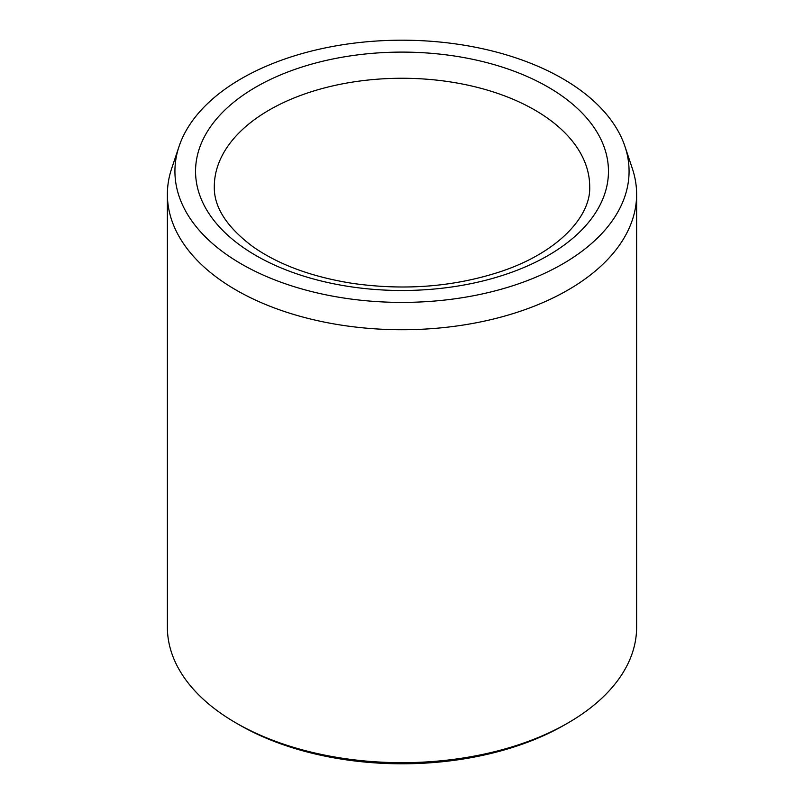 <?xml version="1.0" encoding="UTF-8"?>
<svg xmlns="http://www.w3.org/2000/svg" width="804" height="804" viewBox="0 0 804 804"><rect width="100%" height="100%" fill="white"/><g stroke="black" fill="none" stroke-linecap="round" stroke-linejoin="round"><path stroke-width="1.21" d="M241.431 264.003A227.07 131.102 180 0 1 179.041 146.459A227.07 131.102 180 0 1 402 40.2A227.07 131.102 180 0 1 624.959 146.459A227.07 131.102 180 0 1 508.47 287.098A227.07 131.102 180 0 1 241.431 264.003M624.959 146.459L632.366 168.619A234.617 135.454 180 0 1 636.617 194.287L636.617 627.22A234.617 135.454 180 0 1 567.905 723.007L564.579 724.917A229.924 132.75 180 0 1 239.421 724.917L236.105 723.007A234.617 135.454 180 0 1 236.095 723.007A234.617 135.454 180 0 1 167.383 627.22L167.383 194.287A234.617 135.454 180 0 1 171.634 168.619L179.041 146.459M567.905 723.007A234.617 135.454 180 0 1 236.105 723.007M636.617 194.287A234.617 135.454 180 0 1 491.787 319.429A234.617 135.454 180 0 1 236.105 290.063A234.617 135.454 180 0 1 167.383 194.287M256.014 87.013A206.467 119.203 0 0 0 348.564 286.435A206.467 119.203 0 0 0 601.432 140.449A206.467 119.203 0 0 0 256.014 87.013M269.28 109.997A187.694 108.359 0 0 0 214.306 186.628C213.834 206.97 226.638 226.949 252.707 246.547C278.395 264.596 311.6 276.857 352.333 283.35C404.643 290.767 454.019 286.867 500.47 271.651C558.418 252.496 591.061 216.075 589.694 186.628A187.694 108.359 0 0 0 473.827 86.51A187.694 108.359 0 0 0 269.28 109.997M239.421 724.917L236.095 723.007"/></g></svg>
